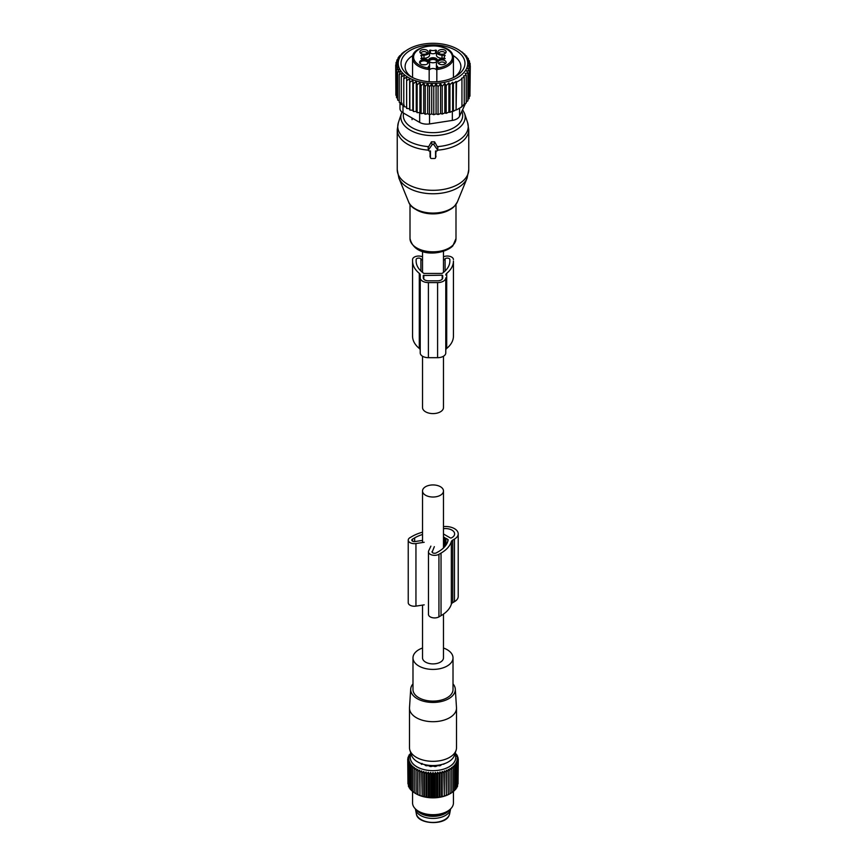 <?xml version="1.0" encoding="UTF-8"?>
<svg xmlns="http://www.w3.org/2000/svg" width="866" height="866" viewBox="0 0 866 866"><rect width="100%" height="100%" fill="white"/><g stroke="black" fill="none" stroke-linecap="round" stroke-linejoin="round"><path stroke-width="1.3" d="M443.479 356.24L443.479 407.54A10.479 6.051 180 0 1 437.005 413.136A10.479 6.051 180 0 1 425.596 411.815A10.479 6.051 180 0 1 422.521 407.54L422.521 356.24M422.521 605.107L422.521 657.857A10.479 6.051 0 0 0 425.596 662.133A10.479 6.051 0 0 0 437.005 663.443A10.479 6.051 0 0 0 443.479 657.857L443.479 614.124M425.596 495.255A10.479 6.051 0 0 0 437.005 496.564A10.479 6.051 0 0 0 443.479 490.979A10.479 6.051 0 0 0 440.404 486.703A10.479 6.051 0 0 0 428.995 485.393A10.479 6.051 0 0 0 422.521 490.979A10.479 6.051 0 0 0 425.596 495.255M435.555 157.655L435.555 150.987L436.54 150.987A1.018 0.834 180 0 0 437.427 149.731L433.888 144.73A1.018 0.834 180 0 0 432.112 144.73L428.573 149.731A1.018 0.834 180 0 0 429.46 150.987L430.445 150.987L430.445 157.655A1.018 0.834 180 0 0 431.463 158.489L434.537 158.489A1.018 0.834 180 0 0 435.555 157.655L436.031 150.987M437.525 150.359L437.904 147.685L434.57 141.818L431.43 141.818L428.096 147.685L428.475 150.359M435.847 156.692L436.031 156.107M429.969 150.987L430.153 156.692M438.975 63.889A3.063 1.775 180 0 1 438.965 63.781A3.063 1.775 180 0 1 441.173 62.081A3.063 1.775 180 0 1 445.102 63.781A3.063 1.775 180 0 1 445.092 63.889M420.908 53.465A3.063 1.775 180 0 1 420.898 53.346A3.063 1.775 180 0 1 423.106 51.646A3.063 1.775 180 0 1 427.035 53.346A3.063 1.775 180 0 1 427.025 53.465M438.975 53.465A3.063 1.775 180 0 1 438.965 53.346A3.063 1.775 180 0 1 441.595 51.592A3.063 1.775 180 0 1 444.972 52.848A3.063 1.775 180 0 1 445.102 53.346A3.063 1.775 180 0 1 445.092 53.465M440.881 60.046A4.103 2.371 180 0 1 445.124 60.761A4.103 2.371 180 0 1 445.774 63.283A4.103 2.371 180 0 1 443.186 64.582A4.103 2.371 180 0 1 438.293 63.283A4.103 2.371 180 0 1 440.881 60.046M425.119 54.157A4.103 2.371 180 0 1 420.226 52.848A4.103 2.371 180 0 1 422.814 49.622A4.103 2.371 180 0 1 427.057 50.325A4.103 2.371 180 0 1 427.707 52.848A4.103 2.371 180 0 1 425.119 54.157M445.968 51.224A4.103 2.371 180 0 1 445.774 52.848A4.103 2.371 180 0 1 442.028 54.255A4.103 2.371 180 0 1 438.293 52.848A4.103 2.371 180 0 1 438.099 52.555A4.103 2.371 180 0 1 440.881 49.622A4.103 2.371 180 0 1 445.968 51.224M436.41 53.443L435.576 53.216L435.576 50.087A4.092 2.36 180 0 1 430.424 50.087L429.59 50.315L429.59 51.884A5.618 3.248 180 0 1 423.972 55.132L420.844 55.608A4.092 2.36 180 0 1 421.764 57.102A4.092 2.36 180 0 1 420.844 58.596L423.972 59.072A5.618 3.248 180 0 1 429.59 62.32L429.59 65.275A15.328 8.855 180 0 1 429.579 65.589L429.255 67.949A3.832 2.208 180 0 0 429.168 68.403L429.168 81.696L429.168 68.403A1.018 0.834 180 0 0 428.15 67.57L429.168 69.529A20.438 11.799 180 0 1 413.385 61.259A20.438 11.799 180 0 1 412.562 57.935L412.562 77.561M435.576 50.087L436.41 50.315L436.41 51.884A5.618 3.248 180 0 0 442.028 55.132L445.156 55.608A4.092 2.36 180 0 0 444.236 57.102A4.092 2.36 180 0 0 445.156 58.596L442.028 59.072A5.618 3.248 180 0 0 436.41 62.32L436.41 65.275A15.328 8.855 180 0 0 436.421 65.589A4.85 2.804 180 0 1 437.85 67.57L436.832 69.529L436.832 68.403A1.018 0.834 0 0 1 437.85 67.57M428.183 61.605A4.395 2.533 180 0 1 427.977 63.348A4.395 2.533 180 0 1 423.972 64.853A4.395 2.533 180 0 1 419.956 63.348A4.395 2.533 180 0 1 419.75 63.034A4.395 2.533 180 0 1 422.727 59.884A4.395 2.533 180 0 1 428.183 61.605M436.41 65.275L436.41 68.403A15.328 8.855 0 0 0 436.745 70.243L436.421 65.589M436.41 51.884L436.41 55.013A5.618 3.248 0 0 0 442.028 58.26L444.236 58.26M429.59 53.443L430.424 53.216A4.092 2.36 0 0 0 435.576 53.216M429.59 51.884L429.59 55.013A5.618 3.248 0 0 1 423.972 58.26L421.764 58.26M436.745 70.243A3.832 2.208 0 0 0 436.41 69.691A3.832 2.208 0 0 0 433 68.49A3.832 2.208 0 0 0 429.59 69.691A3.832 2.208 0 0 0 429.255 70.243A15.328 8.855 0 0 0 429.59 68.403L429.59 65.275M420.248 63.662A3.865 2.23 180 0 1 420.107 63.066A3.865 2.23 180 0 1 423.42 60.858A3.865 2.23 180 0 1 427.674 62.439A3.865 2.23 180 0 1 427.826 63.066A3.865 2.23 180 0 1 427.685 63.662M452.615 54.612A20.438 11.799 180 0 1 453.438 57.935A20.438 11.799 180 0 1 436.832 69.529L436.832 68.403A3.832 2.208 180 0 0 436.745 67.949M436.832 69.529L436.832 81.696M437.373 60.501A4.395 2.533 0 0 0 437.211 59.516A4.395 2.533 0 0 0 432.145 57.741A4.395 2.533 0 0 0 428.627 60.501M429.504 61.767A4.395 2.533 0 0 0 436.496 61.767M422.857 64.766A3.865 2.23 180 0 1 425.087 64.766M436.865 61.042A3.865 2.23 0 0 0 436.865 60.977A3.865 2.23 0 0 0 436.702 60.349A3.865 2.23 0 0 0 432.448 58.769A3.865 2.23 0 0 0 429.135 60.977A3.865 2.23 0 0 0 429.135 61.042M429.233 61.183A3.865 2.23 180 0 1 432.892 59.462A3.865 2.23 180 0 1 436.702 61.064A3.865 2.23 180 0 1 436.767 61.183M436.085 83.861L433.779 86.979L433.779 114.723L436.085 113.868L438.066 114.528L438.066 86.784L436.085 83.861L436.085 113.868M433.779 86.979L431.712 83.883L429.493 86.881L427.696 83.666L425.249 86.513L423.745 83.179L421.103 85.853L419.913 82.443L417.12 84.933L416.254 81.447L413.342 83.753L412.822 80.213L409.835 82.324L409.661 78.774L406.63 80.668L406.804 77.117L403.772 78.817L404.292 75.288L401.304 76.793L402.16 73.307L399.248 74.617L400.438 71.196L397.646 72.311L399.15 68.988L396.52 69.919L398.317 66.704L395.87 67.472L397.938 64.387L395.708 64.993L398.014 61.876L396.043 62.525L398.522 59.451L396.855 60.122L396.855 61.497M469.957 93.918L470.292 65.892L467.986 65.448L469.957 68.371L467.478 68.154L469.145 70.763L466.536 70.85L467.889 73.058L465.194 73.469L466.233 75.223L463.526 75.97L464.252 77.204L461.524 78.286L461.946 79.023L456.523 82.162L456.101 81.426L453.373 83.482L452.647 82.248L449.93 84.63L448.891 82.887L446.185 85.593L444.821 83.385L442.212 86.308L440.545 83.71L438.066 86.784M408.427 49.178A34.748 20.059 0 0 1 457.573 49.178A34.748 20.059 0 0 1 466.341 69.009A34.748 20.059 180 0 1 423.214 82.606A34.748 20.059 180 0 1 399.659 57.708A34.748 20.059 0 0 1 408.427 49.178L404.054 51.928M398.111 58.693L398.111 57.838L399.464 57.199L396.855 60.122M431.712 83.883L431.712 113.922L433.779 114.723M396.043 62.525L396.043 64.528M395.708 64.993L395.87 92.868M395.87 67.472L395.87 95.228L396.52 95.628M396.52 69.919L396.52 97.674L397.646 98.259M397.646 72.311L397.646 100.066L399.248 100.737M399.248 74.617L399.248 102.361L402.16 103.346M401.304 76.793L401.304 104.548L404.292 105.327M403.772 78.817L403.772 106.572L406.804 107.157M406.63 80.668L406.63 108.423L409.661 108.802L409.835 110.069L409.835 82.324M409.661 78.774L409.661 108.802M412.822 80.213L412.822 110.253L413.342 111.498L413.342 83.753M416.254 81.447L416.254 111.487L417.12 112.677L417.12 84.933M419.913 82.443L419.913 112.472L421.103 113.608L421.103 85.853M423.745 83.179L423.745 113.219L425.249 114.258L425.249 86.513M427.696 83.666L427.696 113.706L429.493 114.637L429.493 86.881M440.545 83.71L440.545 113.543L442.212 114.063L442.212 86.308M444.821 83.385L444.821 112.937L446.185 113.338L446.185 85.593M448.891 82.887L448.891 112.082L449.93 112.385L449.93 84.63M452.647 82.248L452.647 111.032L453.373 111.238L453.373 83.482M456.101 81.426L456.101 109.798L456.523 82.162M456.523 109.906L461.946 106.778L461.946 79.023M461.524 106.659L464.252 104.959L464.252 77.204M463.526 104.754L466.233 102.967L466.233 75.223M466.233 101.961L467.889 100.813L467.889 73.058M467.889 99.428L469.145 98.518L469.145 70.763M469.145 96.732L469.957 96.115L469.957 68.371M401.748 53.898L399.767 56.138M401.748 53.681L404.054 51.863M459.37 50.271L462.228 52.35M462.228 52.068L464.696 54.645M466.752 57.134L466.752 56.279L463.84 53.973L464.696 54.093M468.354 59.808L468.354 58.574L465.562 56.084L466.752 56.279M469.48 62.655L469.48 60.966L466.85 58.293L468.354 58.574M470.13 65.686L470.13 63.424L467.683 60.577L469.48 60.966M470.13 63.424L468.062 62.904L470.292 65.892M465.486 103.476L459.554 116.239A10.219 5.9 180 0 1 452.333 120.417L429.536 123.935A10.219 5.9 180 0 1 419.664 122.409L402.982 112.775A10.219 5.9 180 0 1 399.984 108.607L399.984 102.61M398.111 57.838L399.767 55.673M411.924 77.247A27.896 16.108 180 0 1 405.104 66.693A27.896 16.108 180 0 1 412.963 55.489M453.037 55.489A27.896 16.108 180 0 1 460.896 66.693A27.896 16.108 180 0 1 454.076 77.247M442.006 81.079A31.988 18.467 0 0 0 455.613 76.414A31.988 18.467 0 0 0 460.506 53.941A31.988 18.467 0 0 0 423.994 45.638A31.988 18.467 0 0 0 410.387 76.414A31.988 18.467 0 0 0 442.006 81.079M459.197 50.163L457.573 49.178M456.101 109.798L453.373 111.238M452.647 111.032L449.93 112.385M448.891 112.082L446.185 113.338M444.821 112.937L442.212 114.063M440.545 113.543L438.066 114.528M431.712 113.922L429.493 114.637M427.696 113.706L425.249 114.258M423.745 113.219L421.103 113.608M419.913 112.472L417.12 112.677M416.254 111.487L413.342 111.498M412.822 110.253L409.835 110.069M422.521 256.812A6.127 3.54 180 0 0 416.037 256.39A6.127 3.54 180 0 0 412.562 259.573L412.562 261.056A37.043 21.39 180 0 0 419.296 273.353A5.109 2.955 180 0 1 420.226 275.042L420.226 352.96A8.173 4.72 180 0 0 428.399 357.68L437.601 357.68A8.173 4.72 180 0 0 445.774 352.96L445.774 277.867A8.173 4.72 180 0 1 437.601 282.587L437.601 357.68M445.774 277.867L445.774 350.135A5.109 2.955 180 0 1 446.704 348.446A37.043 21.39 180 0 0 453.438 336.149L453.438 261.056A37.043 21.39 180 0 1 446.704 273.353L446.704 348.446M422.521 260.46L420.908 258.837A2.555 1.472 180 0 0 418.029 258.155A2.555 1.472 180 0 0 416.135 259.573L416.135 261.056A33.471 19.323 180 0 0 423.615 273.223A1.018 0.595 180 0 0 424.405 273.44L441.595 273.44A1.018 0.595 180 0 0 442.385 273.223A33.471 19.323 180 0 0 449.865 261.056L449.865 259.573A2.555 1.472 180 0 0 447.971 258.155A2.555 1.472 180 0 0 445.092 258.837L445.092 270.993M443.479 260.46L445.092 258.837M423.29 275.507L442.201 275.215L442.71 277.867A5.109 2.955 180 0 1 437.601 280.811L428.399 280.811A5.109 2.955 180 0 1 423.29 277.867L423.29 275.507L423.29 277.867M445.774 275.042A5.109 2.955 180 0 1 446.704 273.353M453.438 261.056L453.438 334.666M443.479 256.812A6.127 3.54 180 0 1 449.963 256.39A6.127 3.54 180 0 1 453.438 259.573M412.562 259.573L412.562 334.666M412.562 261.056L412.562 336.149A37.043 21.39 180 0 0 419.296 348.446A5.109 2.955 180 0 1 420.226 350.135M437.601 282.587L428.399 282.587A8.173 4.72 180 0 1 420.226 277.867M442.71 275.507L442.71 277.867M422.521 648.017A20.015 11.55 0 0 0 412.985 657.857A20.015 11.55 0 0 0 427.371 668.942A20.015 11.55 0 0 0 453.015 657.857A20.015 11.55 0 0 0 443.479 648.017M412.985 657.857L412.985 689.563A20.015 11.55 0 0 0 427.371 700.648A20.015 11.55 0 0 0 453.015 689.563L453.015 657.857M412.985 683.869A22.31 12.882 0 0 0 410.7 689.087A22.31 12.882 0 0 0 426.721 701.925A22.31 12.882 0 0 0 455.3 689.087A22.31 12.882 0 0 0 453.015 683.869M455.3 689.087L456.49 707.619A23.501 13.575 180 0 1 456.501 708.128A23.501 13.575 180 0 1 426.386 721.151A23.501 13.575 180 0 1 409.499 708.128A23.501 13.575 180 0 1 409.51 707.619L410.7 689.087M409.499 708.128L409.499 747.769A23.501 13.575 0 0 0 409.921 750.335A23.501 13.575 0 0 0 426.386 760.781A23.501 13.575 0 0 0 456.079 750.335A23.501 13.575 0 0 0 456.501 747.769L456.501 708.128M409.921 750.335L411.599 755.368A21.791 12.579 0 0 0 426.862 765.057A21.791 12.579 0 0 0 454.401 755.368L456.079 750.335M421.396 764.397L422.056 763.411M449.313 810.013A17.612 10.165 180 0 1 433 816.346A17.612 10.165 180 0 1 416.687 810.013M415.42 808.92A17.612 10.165 0 0 0 415.496 809.396A17.612 10.165 0 0 0 431.474 818.392A17.612 10.165 0 0 0 449.898 811.117A17.612 10.165 0 0 0 450.504 809.396A17.612 10.165 0 0 0 450.58 808.92M410.776 752.9L408.449 756.992M454.856 753.983A22.711 13.109 180 0 1 454.791 761.246A22.711 13.109 180 0 1 426.721 770.155A22.711 13.109 180 0 1 411.144 753.983M408.449 756.115L409.423 755.921L407.962 757.523L409.077 757.274L407.724 758.952L408.958 758.627L407.724 760.391L409.077 759.991L407.962 761.82L409.423 761.344L408.449 763.217L409.997 762.665L409.174 764.591L410.787 763.942L410.116 765.923L411.805 765.176L411.296 767.179L413.017 766.345L412.671 768.38L414.413 767.438L414.251 769.484L416.005 768.445L416.005 770.502L417.748 769.365L417.921 771.411L419.642 770.166L419.988 772.201L421.666 770.87L422.175 772.883L423.799 771.454L424.47 773.425L426.018 771.909L426.851 773.847L428.313 772.245L429.287 774.128L430.64 772.44L431.755 774.269L433 772.515L434.245 774.269L435.36 772.44L436.713 774.128L437.687 772.245L439.149 773.847L439.982 771.909L441.53 773.425L442.201 771.454L443.825 772.883L444.334 770.87L446.012 772.201L446.358 770.166L448.079 771.411L448.252 769.365L449.995 770.502L449.995 768.445L451.749 769.484L451.587 767.438L453.329 768.38L452.983 766.345L454.704 767.179L454.195 765.176L455.884 765.923L455.213 763.942L456.826 764.591L456.003 762.665L457.551 763.217L456.577 761.344L458.038 761.82L456.923 759.991L458.276 760.391L458.276 758.952L457.042 758.627L458.276 760.391L458.038 783.903M455.224 752.9L457.551 756.115L456.577 755.921L458.276 758.952M457.551 785.559L458.038 761.82M456.274 787.681L457.551 786.436L457.551 763.217M409.174 755.412L409.174 754.751M442.764 764.223L443.684 764.191A15.707 9.071 0 0 0 444.507 763.715L444.615 763.628M440.978 765.198L441.27 764.721A14.928 8.617 0 0 0 441.909 764.462M440.978 765.046L440.642 765.468A15.707 9.071 0 0 1 439.603 765.771L438.185 765.631A14.928 8.617 0 0 1 437.027 765.847L436.031 766.442A15.707 9.071 0 0 1 434.884 766.551L433.606 766.161A14.928 8.617 0 0 1 432.394 766.161L431.116 766.551A15.707 9.071 0 0 1 429.969 766.442L428.973 765.847A14.928 8.617 0 0 1 427.815 765.631L426.397 765.771A15.707 9.071 0 0 1 425.358 765.468L424.73 764.721A14.928 8.617 0 0 1 424.091 764.462M423.236 764.223L422.316 764.191A15.707 9.071 0 0 1 421.493 763.715L421.385 763.628M458.038 758.648L458.038 757.523M457.551 756.992L457.551 756.115M456.826 755.412L456.826 754.751M455.213 789.229L456.826 787.8L456.826 764.591M454.195 790.463L455.884 789.132L455.884 765.923M452.983 791.632L454.704 790.398L454.704 767.179M451.587 792.726L453.329 791.589L453.329 768.38M417.748 769.365L417.748 794.652L416.005 793.732A23.891 13.791 0 0 0 416.113 793.797A23.891 13.791 0 0 0 449.887 793.797A23.891 13.791 0 0 0 449.995 793.732L451.749 792.693L451.749 769.484M448.252 769.365L448.252 794.652L449.995 793.732L449.995 768.445M448.252 794.652L448.079 771.411M446.358 770.166L446.358 795.453L448.079 794.62M446.358 795.453L446.012 772.201M444.334 770.87L444.334 796.157L446.012 795.41M444.334 796.157L443.825 772.883M442.201 771.454L442.201 796.742L443.825 796.092M442.201 796.742L441.53 796.644L441.53 773.425M439.982 771.909L439.982 797.196L441.53 796.644M439.982 797.196L439.149 797.056L439.149 773.847M437.687 772.245L437.687 797.532L439.149 797.056M437.687 797.532L436.713 797.337L436.713 774.128M435.36 772.44L435.36 797.727L436.713 797.337M435.36 797.727L434.245 797.478L434.245 774.269M433 772.515L433 797.803L434.245 797.478M433 797.803L431.755 797.478L431.755 774.269M430.64 772.44L430.64 797.727L431.755 797.478M430.64 797.727L429.287 797.337L429.287 774.128M428.313 772.245L428.313 797.532L429.287 797.337M428.313 797.532L426.851 797.056L426.851 773.847M426.018 771.909L426.018 797.196L426.851 797.056M426.018 797.196L424.47 796.644L424.47 773.425M423.799 771.454L423.799 796.742L424.47 796.644M423.799 796.742L422.175 796.092L422.175 772.883M421.666 770.87L422.175 796.092M421.666 796.157L419.988 795.41L419.988 772.201M419.642 770.166L419.988 795.41M419.642 795.453L417.921 794.62L417.921 771.411M416.113 793.797L416.005 768.445M416.005 793.732L414.251 792.693L414.251 769.484M414.413 792.726L412.671 791.589L412.671 768.38M413.017 791.632L411.296 790.398L411.296 767.179M411.805 790.463L410.116 789.132L410.116 765.923M410.787 789.229L409.174 787.8L409.174 764.591M409.174 787.14L408.449 786.436L408.449 763.217M408.449 785.559L407.962 761.82M407.962 783.903L407.724 758.952M407.962 758.648L407.962 757.523M412.562 791.308L412.562 802.901A20.438 11.799 0 0 0 418.549 811.247A20.438 11.799 0 0 0 447.451 811.247A20.438 11.799 0 0 0 452.615 806.224A20.438 11.799 0 0 0 453.438 802.901L453.438 791.308M418.549 811.247L420.475 812.362A17.71 10.23 0 0 0 445.525 812.362L447.451 811.247M443.479 526.582A12.774 7.372 180 0 1 458.211 533.867A12.774 7.372 180 0 1 454.466 539.085L454.466 601.664A12.774 7.372 180 0 0 458.211 596.447L458.211 533.867M430.889 546.121L428.67 550.884A6.127 3.54 180 0 0 428.464 551.804A6.127 3.54 180 0 0 432.253 555.074A6.127 3.54 180 0 0 438.932 554.305L441.032 553.093A37.086 21.412 180 0 0 451.338 541.651A5.109 2.955 180 0 1 452.756 540.07L454.466 539.085M451.338 541.651L451.338 604.219A5.109 2.955 180 0 1 452.756 602.649L454.466 601.664M451.338 604.219A37.086 21.412 180 0 1 441.032 615.672L438.932 616.884A6.127 3.54 180 0 1 432.253 617.653A6.127 3.54 180 0 1 428.464 614.384L428.464 551.804M424.21 542.268L415.951 543.545A6.127 3.54 180 0 1 408.232 540.124A6.127 3.54 180 0 1 410.029 537.624L412.129 536.411A37.086 21.412 180 0 1 422.521 532.189M424.21 604.847L415.951 606.124A6.127 3.54 180 0 1 408.232 602.704L408.232 540.124M443.479 533.986L450.136 537.829A1.018 0.595 180 0 0 451.576 537.829L451.944 537.624A9.201 5.315 180 0 0 454.628 533.867A9.201 5.315 180 0 0 443.479 528.682M422.521 540.384L415.02 541.553A2.555 1.472 180 0 1 411.805 540.124A2.555 1.472 180 0 1 412.562 539.085L414.652 537.873A33.503 19.344 180 0 1 422.521 534.495M434.342 546.652L432.134 552.183M445.979 545.06L445.979 538.349L447.852 539.431A1.018 0.595 180 0 1 448.144 539.908A33.503 19.344 180 0 1 438.499 551.631L436.399 552.844A2.555 1.472 180 0 1 433.617 553.168A2.555 1.472 180 0 1 432.037 551.804A2.555 1.472 180 0 1 432.134 551.425M445.979 538.349L444.713 538.457L444.713 546.684M444.713 538.457L444.897 537.721L443.479 536.909M463.732 183.235A35.019 20.221 180 0 1 428.324 193.583A35.019 20.221 180 0 1 398.923 178.19L397.234 169.671A35.766 20.654 180 0 0 424.156 189.686A35.766 20.654 180 0 0 464.392 179.576A35.766 20.654 180 0 0 468.766 169.671L467.077 178.19A35.019 20.221 180 0 1 463.732 183.235M457.367 201.94L454.802 205.816C445.037 217.409 412.822 214.93 408.633 201.94A25.038 14.451 0 0 0 429.655 212.949A25.038 14.451 0 0 0 454.975 205.556A25.038 14.451 0 0 0 457.367 201.94L467.077 178.19M468.766 169.671L468.766 129.673A35.766 20.654 180 0 1 464.392 139.578A35.766 20.654 180 0 1 437.59 150.154M451.186 208.738A22.992 13.271 180 0 1 414.814 208.738M468.766 129.673L467.608 122.582A35.246 20.351 180 0 1 463.927 136.189A35.246 20.351 180 0 1 437.276 146.635M455.992 204.387L455.992 238.551A22.992 13.271 180 0 1 453.178 244.916A22.992 13.271 180 0 1 427.317 251.411A22.992 13.271 180 0 1 410.008 238.551L410.008 204.387M467.608 122.582L464.587 113.533A32.172 18.576 180 0 1 461.232 125.96A32.172 18.576 180 0 1 422.11 134.533A32.172 18.576 180 0 1 401.413 113.533L401.986 112.115M461.816 111.368A29.704 17.147 180 0 1 459.067 123.73A29.704 17.147 180 0 1 423.669 131.784A29.704 17.147 180 0 1 403.588 113.132M428.724 146.635A35.246 20.351 180 0 1 398.392 122.582L397.234 129.673L397.234 169.671M428.573 149.731L428.096 147.685M432.112 144.73L431.43 141.818M433.888 144.73L434.57 141.818M437.427 149.731L437.904 147.685M428.41 150.154A35.766 20.654 180 0 1 397.234 129.673M430.445 157.655L429.969 156.107M428.15 67.959A19.42 11.215 180 0 1 414.37 60.263A19.42 11.215 180 0 1 427.533 46.342A19.42 11.215 180 0 1 451.63 53.941A19.42 11.215 180 0 1 437.85 67.959M428.15 67.57A4.85 2.804 180 0 1 429.579 65.589M444.756 55.954L444.756 55.132M442.028 55.132L442.028 58.26M430.424 53.216L430.424 50.087M423.972 58.26L423.972 55.132M421.244 55.132L421.244 55.954M429.255 70.243L429.255 67.949M459.554 116.239L459.554 108.196M419.664 122.409L419.664 112.493M402.982 112.775L402.982 104.992M452.333 120.417L452.333 111.194M429.536 123.935L429.536 114.615M420.908 258.837L420.908 270.993M423.799 275.215L423.799 279.155M442.201 275.215L442.201 279.155M419.296 273.353L419.296 348.446M428.399 282.587L428.399 357.68M415.496 809.396L416.362 813.856A16.735 9.667 0 0 0 431.549 822.397A16.735 9.667 0 0 0 449.064 815.491A16.735 9.667 0 0 0 449.638 813.856L450.504 809.396M452.756 540.07L452.756 602.649M441.032 553.093L441.032 615.672M438.932 554.305L438.932 616.884M415.951 543.545L415.951 606.124M414.652 537.873L414.652 541.586M412.562 539.085L412.562 541.163M447.852 539.431L447.852 541.174M422.521 251.389L422.521 272.4M443.479 251.389L443.479 272.4M443.479 547.972L443.479 490.979M422.521 542.527L422.521 490.979M408.633 201.94L398.923 178.19M455.992 238.551L452.788 245.976C443.338 255.102 414.554 257.992 410.008 238.551M464.587 113.533L462.606 109.679M401.413 113.533L398.392 122.582M435.522 157.872L435.977 156.421M430.478 157.872L430.023 156.421M412.054 118.014L412.054 119.681M453.438 77.561L453.438 57.935L452.539 54.32C447.192 41.178 411.177 44.339 412.562 57.935M444.236 59.072L444.236 57.102M421.764 59.072L421.764 57.102M449.638 813.856L449.01 815.653C444.929 825.85 417.26 824.345 416.362 813.856"/></g></svg>

